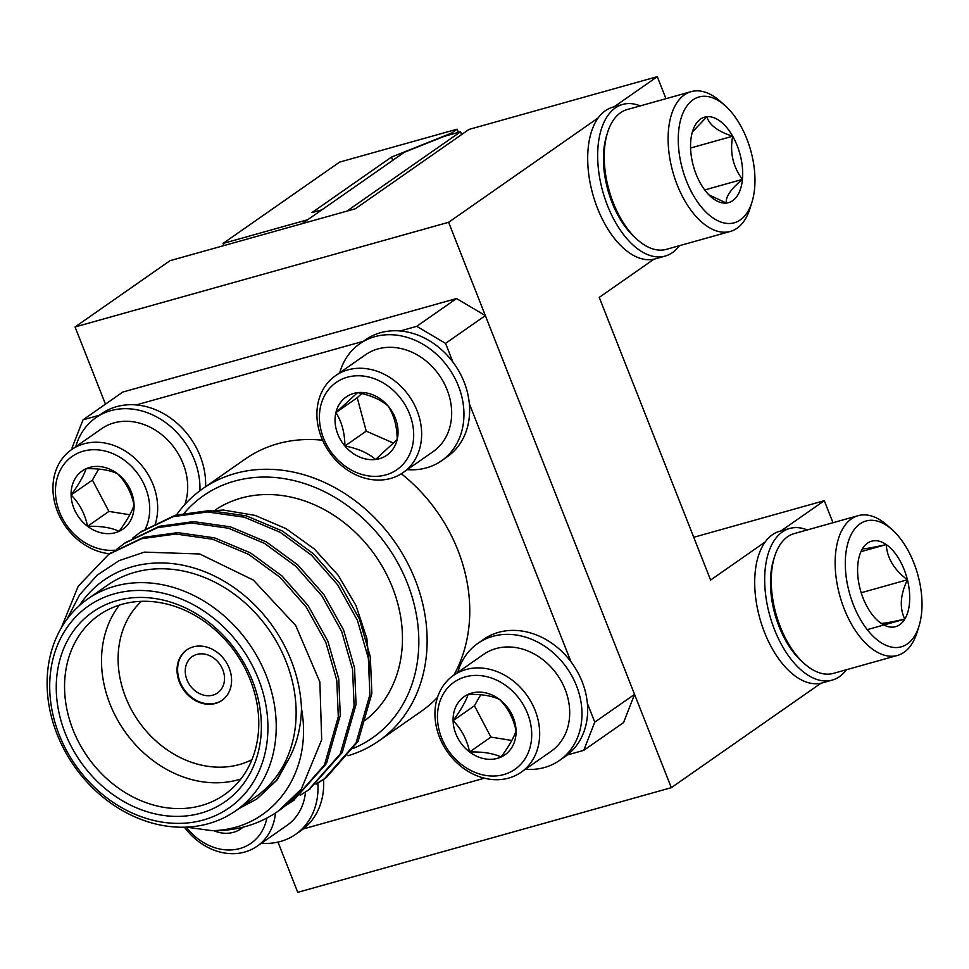 <?xml version="1.0" encoding="UTF-8"?>
<svg xmlns="http://www.w3.org/2000/svg" width="969" height="969" viewBox="0 0 969 969"><rect width="100%" height="100%" fill="white"/><g stroke="black" fill="none" stroke-linecap="round" stroke-linejoin="round"><path stroke-width="1.45" d="M277.982 842.109L297.762 892.34L671.311 787.676L448.599 222.301L75.061 326.965L105.464 404.158M820.985 683.218L671.311 787.676M614.031 106.856L657.285 76.66L469.008 129.41L355.296 208.783L170.011 260.685L75.061 326.965M598.273 117.843L448.599 222.301M832.989 522.727L824.304 500.694L781.05 530.879M765.304 541.877L710.592 580.056L599.242 297.374L653.954 259.183M657.285 76.66L665.957 98.693M824.304 500.694L693.731 537.274M525.368 769.277A71.367 58.952 -124.9 0 0 559.537 760.435L565.23 756.462A71.367 58.952 -124.9 0 0 567.228 754.996A71.367 58.952 -124.9 0 0 587.371 703.409A71.367 58.952 -124.9 0 0 570.971 661.766A71.367 58.952 -124.9 0 0 483.543 639.419L477.85 643.38A71.367 58.952 -124.9 0 0 457.756 672.413M511.838 740.449L490.908 737.094L474.422 705.771L480.709 694.749M490.908 737.094L469.59 751.968C466.997 739.626 461.498 729.185 453.092 720.657L474.422 705.771M501.07 757.031C493.512 753.361 483.022 751.678 469.59 751.968A35.514 29.349 -124.9 0 0 501.07 757.031A35.514 29.349 -124.9 0 0 516.065 730.783C513.982 737.457 508.979 746.203 501.07 757.031M499.58 699.461C507.889 707.818 513.388 718.247 516.065 730.783A35.514 29.349 -124.9 0 0 499.58 699.461A35.514 29.349 -124.9 0 0 468.088 694.398C481.363 694.07 491.864 695.766 499.58 699.461M453.092 720.657C460.917 709.974 465.919 701.229 468.088 694.398A35.514 29.349 -124.9 0 0 453.092 720.657A35.514 29.349 -124.9 0 0 469.59 751.968M483.289 675.974A53.15 43.908 -124.9 0 0 444.42 744.022A53.15 43.908 -124.9 0 0 526.034 757.152A53.15 43.908 -124.9 0 0 483.289 675.974M485.881 668.549A59.061 48.789 -124.9 0 0 453.516 675.381A59.061 48.789 -124.9 0 0 447.303 751.738A59.061 48.789 -124.9 0 0 521.116 772.245A59.061 48.789 -124.9 0 0 536.245 713.475A59.061 48.789 -124.9 0 0 485.881 668.549M521.116 772.245L551.131 751.29A59.061 48.789 -124.9 0 0 566.271 692.52A59.061 48.789 -124.9 0 0 515.896 647.595A59.061 48.789 -124.9 0 0 483.531 654.426L453.516 675.381M559.537 760.435A71.367 58.952 -124.9 0 0 577.827 689.419A71.367 58.952 -124.9 0 0 516.962 635.131A71.367 58.952 -124.9 0 0 477.85 643.38M567.228 754.996L583.75 750.357L594.76 722.159L587.371 703.409M322.58 440.229A153.805 127.06 -124.9 0 0 277.703 443.754A153.805 127.06 -124.9 0 0 245.363 458.967L202.715 488.727A153.805 127.06 55.1 0 1 235.055 473.514A153.805 127.06 55.1 0 1 406.229 560.518A153.805 127.06 55.1 0 1 378.758 740.982A153.805 127.06 55.1 0 1 347.968 755.747M378.758 740.982L421.406 711.222A153.805 127.06 -124.9 0 0 437.491 697.377M453.819 675.163A153.805 127.06 -124.9 0 0 401.336 473.744M570.971 661.766L469.335 403.758A71.367 58.952 55.1 0 1 447.193 456.811L441.513 460.784A71.367 58.952 55.1 0 1 407.331 469.626M363.327 341.294L136.217 404.921A71.367 58.952 -124.9 0 0 101.539 413.727L95.846 417.7A71.367 58.952 -124.9 0 0 75.752 446.733M205.622 486.704A71.367 58.952 -124.9 0 0 136.217 404.921M323.561 779.5A71.367 58.952 55.1 0 1 303.249 828.955L484.415 778.192M303.249 828.955A71.367 58.952 55.1 0 1 301.25 830.421L295.569 834.394A71.367 58.952 55.1 0 1 261.388 843.236M243.025 827.175A35.514 29.349 55.1 0 1 229.617 833.086A35.514 29.349 55.1 0 1 213.774 830.675M266.85 818.078A53.15 43.908 55.1 0 1 233.638 849.728A53.15 43.908 55.1 0 1 186.302 827.138L211.811 830.651C271.029 829.997 313.544 774.631 301.492 708.63A135.345 111.81 -124.9 0 0 211.836 574.787A135.345 111.81 -124.9 0 0 79.288 605.686M275.462 813.015A59.061 48.789 55.1 0 1 257.136 846.203A59.061 48.789 55.1 0 1 184.413 827.199M305.489 792.048A59.061 48.789 55.1 0 1 291.427 821.821A59.061 48.789 55.1 0 1 287.163 825.249L257.136 846.203M317.856 783.146A71.367 58.952 55.1 0 1 297.568 832.916A71.367 58.952 55.1 0 1 295.569 834.394M129.822 514.769L108.903 511.402L92.406 480.091L98.705 469.069M117.576 473.78C125.885 482.126 131.384 492.567 134.061 505.091C131.966 511.765 126.975 520.523 119.066 531.351C111.52 527.669 101.03 525.985 87.573 526.288C84.993 513.933 79.494 503.492 71.088 494.965C78.913 484.294 83.903 475.537 86.084 468.717C99.371 468.39 109.86 470.074 117.576 473.78A35.514 29.349 -124.9 0 0 86.084 468.717A35.514 29.349 -124.9 0 0 71.088 494.965A35.514 29.349 -124.9 0 0 87.573 526.288A35.514 29.349 -124.9 0 0 119.066 531.351A35.514 29.349 -124.9 0 0 134.061 505.091A35.514 29.349 -124.9 0 0 117.576 473.78M92.406 480.091L71.088 494.965M108.903 511.402L87.573 526.288M145.326 528.989A53.15 43.908 -124.9 0 0 115.638 454.921A53.15 43.908 -124.9 0 0 55.814 484.912A53.15 43.908 -124.9 0 0 103.865 549.774A53.15 43.908 -124.9 0 0 115.226 550.126M155.476 523.417A59.061 48.789 -124.9 0 0 134.013 457.55A59.061 48.789 -124.9 0 0 71.5 449.689A59.061 48.789 -124.9 0 0 56.372 508.459A59.061 48.789 -124.9 0 0 106.735 553.396A59.061 48.789 -124.9 0 0 109.545 553.759M184.849 504.486A59.061 48.789 -124.9 0 0 133.892 421.903A59.061 48.789 -124.9 0 0 101.527 428.746L71.5 449.689M199.929 490.738A71.367 58.952 -124.9 0 0 130.536 408.894A71.367 58.952 -124.9 0 0 95.846 417.7M99.359 415.253L83.019 419.831L71.997 448.029L72.409 449.059M416.718 326.335L400.197 330.962A71.367 58.952 55.1 0 1 452.935 362.115L445.546 343.365L416.718 326.335L456.52 298.549L122.821 392.045L83.019 419.831M456.52 298.549L485.348 315.591L445.546 343.365M594.76 722.159L634.562 694.385L485.348 315.591M634.562 694.385L623.551 722.583L583.75 750.357M339.731 372.762A71.367 58.952 55.1 0 1 357.827 345.206A71.367 58.952 55.1 0 1 359.826 343.741L365.507 339.768A71.367 58.952 55.1 0 1 400.197 330.962M359.826 343.741A71.367 58.952 55.1 0 1 446.648 365.289A71.367 58.952 55.1 0 1 446.661 456.641A71.367 58.952 55.1 0 1 441.513 460.784M452.935 362.115A71.367 58.952 55.1 0 1 469.335 403.758M335.48 375.73L365.495 354.775A59.061 48.789 55.1 0 1 437.358 372.617A59.061 48.789 55.1 0 1 437.358 448.211A59.061 48.789 55.1 0 1 433.095 451.639L403.08 472.593A59.061 48.789 55.1 0 1 329.266 452.087A59.061 48.789 55.1 0 1 335.48 375.73A59.061 48.789 55.1 0 1 407.331 393.571A59.061 48.789 55.1 0 1 407.343 469.166A59.061 48.789 55.1 0 1 403.08 472.593M400.803 466.573A53.15 43.908 55.1 0 1 321.381 431.665A53.15 43.908 55.1 0 1 377.462 379.969A53.15 43.908 55.1 0 1 400.803 466.573M397.193 439.538A35.514 29.349 55.1 0 1 375.56 459.476A35.514 29.349 55.1 0 1 344.916 446.019A35.514 29.349 55.1 0 1 335.904 412.6A35.514 29.349 55.1 0 1 357.537 392.651A35.514 29.349 55.1 0 1 388.181 406.12A35.514 29.349 55.1 0 1 397.193 439.538C397.084 426.493 394.08 415.362 388.181 406.12C380.926 399.676 370.703 395.182 357.537 392.651L335.904 412.6C341.742 421.648 344.746 432.78 344.916 446.019C357.9 448.465 368.123 452.959 375.56 459.476L397.193 439.538M344.916 446.019L366.234 431.132L393.62 443.172M361.74 393.559L357.222 397.726L335.904 412.6M357.222 397.726L366.234 431.132M352.764 748.613A147.651 121.973 -124.9 0 0 386.207 544.626A147.651 121.973 -124.9 0 0 183.347 514.212M365.192 720.318A129.192 106.723 -124.9 0 0 374.555 554.534A129.192 106.723 -124.9 0 0 215.348 509.936M175.789 515.944A153.805 127.06 55.1 0 1 202.715 488.727M200.692 813.209A115.662 95.543 55.1 0 1 56.796 676.495A115.662 95.543 55.1 0 1 218.982 631.061A115.662 95.543 55.1 0 1 200.692 813.209M203.357 819.992A123.039 101.648 -124.9 0 0 222.822 626.216A123.039 101.648 -124.9 0 0 50.279 674.557A123.039 101.648 -124.9 0 0 203.357 819.992M208.432 823.662A129.192 106.723 55.1 0 1 64.657 750.575A129.192 106.723 55.1 0 1 87.731 598.987A129.192 106.723 55.1 0 1 249.19 643.852A129.192 106.723 55.1 0 1 235.6 810.883A129.192 106.723 55.1 0 1 208.432 823.662M235.6 810.883L255.501 796.99A129.192 106.723 -124.9 0 0 269.091 629.971A129.192 106.723 -124.9 0 0 107.632 585.106L87.731 598.987M67.067 619.118L79.567 594.893L97.239 575.065L119.126 560.627L144.369 552.124L199.711 553.977L253.357 580.092L295.751 625.586L319.867 682.019L321.684 739.783L301.359 789.045A153.805 127.06 55.1 0 1 278.115 811.223A153.805 127.06 55.1 0 1 211.811 830.651M301.492 708.63C301.08 726.072 297.313 742 290.203 756.426L276.407 780.469L256.882 798.965L238.531 808.836M61.277 627.912L78.235 586.184L108.613 554.401L141.68 538.679L175.813 534.016L212.72 539.261L248.621 554.353L279.993 577.306L306.083 606.897L325.826 642.386L336.776 680.335L338.302 716.806L324.482 764.904L292.577 801.133L285.225 805.796M116.789 549.217L124.407 543.379L157.475 527.657L191.608 522.994L228.514 528.238L264.416 543.33L295.787 566.284L321.878 595.862L341.621 631.364L352.571 669.313L354.097 705.783L340.276 753.882L308.372 790.098L300.22 795.222M132.583 538.195L140.214 532.356L173.269 516.634L207.402 511.971L244.309 517.204L280.211 532.308L311.582 555.261L337.672 584.84L357.416 620.342L368.365 658.29L369.879 694.761L356.071 742.848L324.179 779.076L316.015 784.2M301.359 789.045L278.454 810.992M109.642 553.699L143.654 537.298L177.787 532.647L214.694 537.88L250.596 552.972L281.967 575.925L308.057 605.516L327.801 641.006L338.75 678.954L340.276 715.437L326.468 763.499L293.583 800.418M125.437 542.676L159.449 526.276L193.582 521.625L230.489 526.857L266.39 541.95L297.762 564.903L323.852 594.494L343.595 629.983L354.545 667.932L356.059 704.415L342.251 752.489L309.377 789.396M141.232 531.642L175.244 515.254L209.377 510.602L246.283 515.835L282.185 530.927L313.556 553.88L339.647 583.471L359.39 618.961L370.34 656.909L371.854 693.38L358.046 741.467L326.153 777.695L316.936 783.412M290.203 756.426L277.086 779.972L256.882 798.965M369.976 671.711L366.876 638.547L356.023 605.637L338.108 575.15L314.331 548.987L286.061 528.65L255.017 515.375L223.173 510.009L192.419 512.807M201.31 805.578A109.509 90.468 -124.9 0 0 224.336 794.737A109.509 90.468 -124.9 0 0 235.855 653.167A109.509 90.468 -124.9 0 0 98.995 615.133A109.509 90.468 -124.9 0 0 79.434 743.623A109.509 90.468 -124.9 0 0 201.31 805.578M240.845 779.015A109.509 90.468 55.1 0 1 238.265 779.779A109.509 90.468 55.1 0 1 123.535 729.596A109.509 90.468 55.1 0 1 119.441 605.068M141.413 601.337A97.203 80.306 -124.9 0 0 134.11 714.419A97.203 80.306 -124.9 0 0 239.5 764.505A97.203 80.306 -124.9 0 0 251.928 759.684M215.445 703.446A30.766 25.412 -124.9 0 0 221.913 700.405A30.766 25.412 -124.9 0 0 225.147 660.628A30.766 25.412 -124.9 0 0 186.702 649.945A30.766 25.412 -124.9 0 0 181.215 686.04A30.766 25.412 -124.9 0 0 215.445 703.446M186.993 649.751A30.766 25.412 -124.9 0 0 181.881 685.834A30.766 25.412 -124.9 0 0 216.014 703.046A30.766 25.412 -124.9 0 0 222.192 700.199M212.889 695.136A22.154 18.302 -124.9 0 0 217.553 692.944A22.154 18.302 -124.9 0 0 219.878 664.31A22.154 18.302 -124.9 0 0 192.201 656.619A22.154 18.302 -124.9 0 0 188.252 682.6A22.154 18.302 -124.9 0 0 212.889 695.136M460.541 131.784L444.165 136.375L404.352 152.278L302.001 223.706L346.829 211.157L460.541 131.784L461.632 134.558M392.772 160.369L391.476 157.099L311.933 212.611L321.902 209.825L307.682 219.745L223.015 243.461L223.851 245.605M458.385 132.39L457.126 129.18L339.574 162.114L223.015 243.461M391.476 157.099L451.433 133.153L451.857 134.219M457.126 129.18L451.433 133.153M858.195 515.653L794.289 533.568A72.59 39.305 74.3 0 0 774.522 556.812A72.59 39.305 74.3 0 0 804.488 663.777A72.59 39.305 74.3 0 0 833.461 673.37L897.355 655.468A72.59 39.305 -105.7 0 1 839.929 596.165A72.59 39.305 -105.7 0 1 858.195 515.653A72.59 39.305 -105.7 0 1 887.168 525.259L892.098 529.643A65.335 35.368 74.3 0 0 846.785 547.655A65.335 35.368 74.3 0 0 870.986 634.053A65.335 35.368 74.3 0 0 919.072 625.901A65.335 35.368 74.3 0 0 906.076 546.976A65.335 35.368 74.3 0 0 892.098 529.643M919.072 625.901L917.134 632.212A72.59 39.305 -105.7 0 1 897.355 655.468M881.027 623.261C882.614 623.648 890.535 622.28 904.792 619.13C899.389 607.878 900.262 594.772 907.42 579.789C894.108 569.796 887.059 558.059 886.272 544.578A44.404 24.043 74.3 0 0 862.507 548.708A44.404 24.043 74.3 0 0 859.576 555.382A44.404 24.043 74.3 0 0 859.878 588.05A44.404 24.043 74.3 0 0 877.914 620.802A44.404 24.043 74.3 0 0 881.027 623.261A44.404 24.043 74.3 0 0 904.792 619.13A44.404 24.043 74.3 0 0 907.42 579.789A44.404 24.043 74.3 0 0 886.272 544.578C872.148 547.691 864.227 549.072 862.507 548.708M867.255 629.644L904.792 619.13M861.199 592.737L907.42 579.789M861.223 551.591L886.272 544.578M804.488 663.777L802.017 661.585A68.969 37.343 -105.7 0 1 773.541 559.973L774.522 556.812M846.434 669.736A78.743 42.636 -105.7 0 1 832.177 680.117L822.221 682.915A78.743 42.636 -105.7 0 1 773.94 651.604A78.743 42.636 -105.7 0 1 779.73 531.254L789.687 528.468A78.743 42.636 -105.7 0 1 807.262 529.934M832.177 680.117A78.743 42.636 -105.7 0 1 783.909 648.806A78.743 42.636 -105.7 0 1 789.687 528.468M691.163 91.631L627.258 109.533A72.59 39.305 74.3 0 0 607.49 132.789A72.59 39.305 74.3 0 0 607.309 183.371A72.59 39.305 74.3 0 0 637.457 239.743A72.59 39.305 74.3 0 0 666.43 249.336L730.335 231.434A72.59 39.305 -105.7 0 1 671.214 165.469A72.59 39.305 -105.7 0 1 691.163 91.631A72.59 39.305 -105.7 0 1 720.137 101.224L725.066 105.609A65.335 35.368 74.3 0 0 687.409 105.27A65.335 35.368 74.3 0 0 681.037 163.434A65.335 35.368 74.3 0 0 716.418 220.036A65.335 35.368 74.3 0 0 752.041 201.867A65.335 35.368 74.3 0 0 725.066 105.609M752.041 201.867L750.103 208.178A72.59 39.305 -105.7 0 1 730.335 231.434M700.551 183.553A44.404 24.043 74.3 0 0 710.883 196.768A44.404 24.043 74.3 0 0 726.35 203.054A44.404 24.043 74.3 0 0 742.424 179.386A44.404 24.043 74.3 0 0 732.697 136.217A44.404 24.043 74.3 0 0 706.885 116.716A44.404 24.043 74.3 0 0 692.556 131.348A44.404 24.043 74.3 0 0 690.812 140.384A44.404 24.043 74.3 0 0 700.551 183.553M708.799 194.781L726.35 203.054C725.393 196.998 730.747 189.1 742.424 179.386C732.927 166.753 729.681 152.363 732.697 136.217C717.896 131.518 709.296 125.025 706.885 116.716L693.319 131.021M704.705 189.96L742.424 179.386M690.594 148.003L732.697 136.217M637.457 239.743L634.986 237.55A68.969 37.343 -105.7 0 1 606.352 184.001A68.969 37.343 -105.7 0 1 606.521 135.939L607.49 132.789M679.402 245.702A78.743 42.636 -105.7 0 1 665.146 256.082L655.189 258.88A78.743 42.636 -105.7 0 1 592.883 194.551A78.743 42.636 -105.7 0 1 612.699 107.22L622.655 104.434A78.743 42.636 -105.7 0 1 640.23 105.9M665.146 256.082A78.743 42.636 -105.7 0 1 602.851 191.765A78.743 42.636 -105.7 0 1 622.655 104.434M278.115 811.223L278.781 810.762M292.59 801.121L294.576 799.74M308.384 790.098L310.371 788.718M324.179 779.076L326.153 777.695M108.649 554.377L110.623 552.996M124.444 543.355L126.418 541.974M140.239 532.332L142.213 530.951"/></g></svg>
